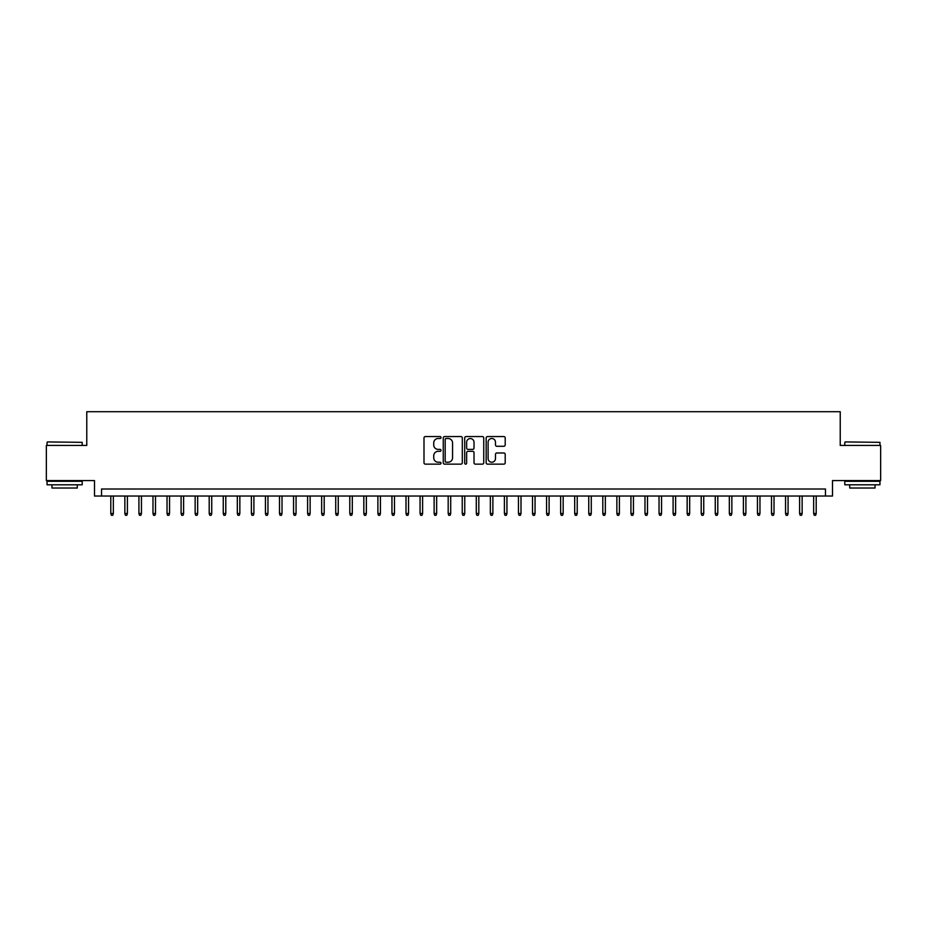 <?xml version="1.0" encoding="UTF-8"?>
<svg xmlns="http://www.w3.org/2000/svg" width="927" height="927" viewBox="0 0 927 927"><rect width="100%" height="100%" fill="white"/><g stroke="black" fill="none" stroke-linecap="round" stroke-linejoin="round"><path stroke-width="1.39" d="M441.009 437.521A0.962 0.962 0 0 0 440.047 436.559L425.377 436.559A1.379 1.379 0 0 0 423.998 437.938L423.998 462.77A1.379 1.379 0 0 0 425.377 464.149L440.047 464.149A0.962 0.962 0 0 0 441.009 463.187A0.962 0.962 0 0 0 440.047 462.225L438.147 462.225A4.415 4.415 0 0 1 433.732 457.811L433.732 455.736A4.415 4.415 0 0 1 438.147 451.322L440.047 451.322A0.962 0.962 0 0 0 441.009 450.36A0.962 0.962 0 0 0 440.047 449.386L438.147 449.386A4.415 4.415 0 0 1 433.732 444.972L433.732 442.909A4.415 4.415 0 0 1 438.147 438.494L440.047 438.494A0.962 0.962 0 0 0 441.009 437.521M503.825 446.281A1.379 1.379 0 0 0 505.203 444.902L505.203 437.938A1.379 1.379 0 0 0 503.825 436.559L487.544 436.559A1.379 1.379 0 0 0 486.165 437.938L486.165 462.77A1.379 1.379 0 0 0 487.544 464.149L503.825 464.149A1.379 1.379 0 0 0 505.203 462.77L505.203 454.357A1.379 1.379 0 0 0 503.825 452.979L496.86 452.979A1.379 1.379 0 0 0 495.481 454.357L495.481 458.529A3.696 3.696 0 0 1 491.785 462.225A3.696 3.696 0 0 1 488.1 458.529L488.1 442.179A3.696 3.696 0 0 1 491.785 438.494A3.696 3.696 0 0 1 495.481 442.179L495.481 444.902A1.379 1.379 0 0 0 496.86 446.281L503.825 446.281M825.47 496.038L832.504 496.038L832.504 480.58L880.65 480.58L880.65 445.435L840.233 445.435L840.233 411.704L86.767 411.704L86.767 445.435L46.35 445.435L46.35 480.58L94.496 480.58L94.496 496.038L825.47 496.038L825.47 489.016L101.53 489.016L101.53 496.038M462.295 437.938A1.379 1.379 0 0 0 460.916 436.559L444.636 436.559A1.379 1.379 0 0 0 443.257 437.938L443.257 462.77A1.379 1.379 0 0 0 444.636 464.149L460.916 464.149A1.379 1.379 0 0 0 462.295 462.77L462.295 437.938M466.084 436.559L482.364 436.559A1.379 1.379 0 0 1 483.743 437.938L483.743 462.77A1.379 1.379 0 0 1 482.364 464.149L475.4 464.149A1.379 1.379 0 0 1 474.021 462.77L474.021 452.7A1.379 1.379 0 0 0 472.643 451.322L468.019 451.322A1.379 1.379 0 0 0 466.64 452.7L466.64 463.187A0.962 0.962 0 0 1 465.678 464.149A0.962 0.962 0 0 1 464.705 463.187L464.705 437.938A1.379 1.379 0 0 1 466.084 436.559M446.154 438.494A0.962 0.962 0 0 0 445.18 439.456L445.18 461.252A0.962 0.962 0 0 0 446.154 462.225L448.147 462.225A4.415 4.415 0 0 0 452.561 457.811L452.561 442.909A4.415 4.415 0 0 0 448.147 438.494L446.154 438.494M474.021 442.249A3.696 3.696 0 0 0 470.325 438.564A3.696 3.696 0 0 0 466.64 442.249L466.64 448.008A1.379 1.379 0 0 0 468.019 449.386L472.643 449.386A1.379 1.379 0 0 0 474.021 448.008L474.021 442.249M113.337 513.477L112.77 515.296L111.367 515.296L110.8 513.477L113.337 513.477L113.337 496.038M110.8 513.477L110.8 496.038M47.474 441.924L82.202 442.341L47.474 441.924M64.623 484.798L47.057 484.798L47.057 481.287L82.202 481.287L82.202 484.798L64.623 484.798M77.277 484.798L77.277 488.031L51.97 488.031L51.97 484.798M845.227 441.924L879.943 442.341L845.227 441.924M862.377 484.798L844.798 484.798L844.798 481.287L879.943 481.287L879.943 484.798L862.377 484.798M875.03 484.798L875.03 488.031L849.723 488.031L849.723 484.798M127.393 513.477L126.825 515.296L125.423 515.296L124.855 513.477L127.393 513.477L127.393 496.038M124.855 513.477L124.855 496.038M141.449 513.477L140.881 515.296L139.479 515.296L138.923 513.477L141.449 513.477L141.449 496.038M138.923 513.477L138.923 496.038M155.504 513.477L154.948 515.296L153.534 515.296L152.978 513.477L155.504 513.477L155.504 496.038M152.978 513.477L152.978 496.038M169.56 513.477L169.004 515.296L167.59 515.296L167.034 513.477L169.56 513.477L169.56 496.038M167.034 513.477L167.034 496.038M183.616 513.477L183.059 515.296L181.646 515.296L181.089 513.477L183.616 513.477L183.616 496.038M181.089 513.477L181.089 496.038M197.671 513.477L197.115 515.296L195.713 515.296L195.145 513.477L197.671 513.477L197.671 496.038M195.145 513.477L195.145 496.038M211.738 513.477L211.171 515.296L209.769 515.296L209.201 513.477L211.738 513.477L211.738 496.038M209.201 513.477L209.201 496.038M225.794 513.477L225.226 515.296L223.824 515.296L223.256 513.477L225.794 513.477L225.794 496.038M223.256 513.477L223.256 496.038M239.85 513.477L239.282 515.296L237.88 515.296L237.324 513.477L239.85 513.477L239.85 496.038M237.324 513.477L237.324 496.038M253.905 513.477L253.349 515.296L251.935 515.296L251.379 513.477L253.905 513.477L253.905 496.038M251.379 513.477L251.379 496.038M267.961 513.477L267.405 515.296L265.991 515.296L265.435 513.477L267.961 513.477L267.961 496.038M265.435 513.477L265.435 496.038M282.017 513.477L281.46 515.296L280.047 515.296L279.49 513.477L282.017 513.477L282.017 496.038M279.49 513.477L279.49 496.038M296.072 513.477L295.516 515.296L294.114 515.296L293.546 513.477L296.072 513.477L296.072 496.038M293.546 513.477L293.546 496.038M310.139 513.477L309.572 515.296L308.17 515.296L307.602 513.477L310.139 513.477L310.139 496.038M307.602 513.477L307.602 496.038M324.195 513.477L323.627 515.296L322.225 515.296L321.657 513.477L324.195 513.477L324.195 496.038M321.657 513.477L321.657 496.038M338.251 513.477L337.683 515.296L336.281 515.296L335.725 513.477L338.251 513.477L338.251 496.038M335.725 513.477L335.725 496.038M352.306 513.477L351.75 515.296L350.336 515.296L349.78 513.477L352.306 513.477L352.306 496.038M349.78 513.477L349.78 496.038M366.362 513.477L365.806 515.296L364.392 515.296L363.836 513.477L366.362 513.477L366.362 496.038M363.836 513.477L363.836 496.038M380.418 513.477L379.861 515.296L378.448 515.296L377.892 513.477L380.418 513.477L380.418 496.038M377.892 513.477L377.892 496.038M394.473 513.477L393.917 515.296L392.515 515.296L391.947 513.477L394.473 513.477L394.473 496.038M391.947 513.477L391.947 496.038M408.54 513.477L407.973 515.296L406.571 515.296L406.003 513.477L408.54 513.477L408.54 496.038M406.003 513.477L406.003 496.038M422.596 513.477L422.028 515.296L420.626 515.296L420.058 513.477L422.596 513.477L422.596 496.038M420.058 513.477L420.058 496.038M436.652 513.477L436.084 515.296L434.682 515.296L434.126 513.477L436.652 513.477L436.652 496.038M434.126 513.477L434.126 496.038M450.707 513.477L450.151 515.296L448.738 515.296L448.181 513.477L450.707 513.477L450.707 496.038M448.181 513.477L448.181 496.038M464.763 513.477L464.207 515.296L462.793 515.296L462.237 513.477L464.763 513.477L464.763 496.038M462.237 513.477L462.237 496.038M478.819 513.477L478.262 515.296L476.849 515.296L476.293 513.477L478.819 513.477L478.819 496.038M476.293 513.477L476.293 496.038M492.874 513.477L492.318 515.296L490.916 515.296L490.348 513.477L492.874 513.477L492.874 496.038M490.348 513.477L490.348 496.038M506.942 513.477L506.374 515.296L504.972 515.296L504.404 513.477L506.942 513.477L506.942 496.038M504.404 513.477L504.404 496.038M520.997 513.477L520.429 515.296L519.027 515.296L518.46 513.477L520.997 513.477L520.997 496.038M518.46 513.477L518.46 496.038M535.053 513.477L534.485 515.296L533.083 515.296L532.527 513.477L535.053 513.477L535.053 496.038M532.527 513.477L532.527 496.038M549.108 513.477L548.552 515.296L547.139 515.296L546.582 513.477L549.108 513.477L549.108 496.038M546.582 513.477L546.582 496.038M563.164 513.477L562.608 515.296L561.194 515.296L560.638 513.477L563.164 513.477L563.164 496.038M560.638 513.477L560.638 496.038M577.22 513.477L576.664 515.296L575.25 515.296L574.694 513.477L577.22 513.477L577.22 496.038M574.694 513.477L574.694 496.038M591.275 513.477L590.719 515.296L589.317 515.296L588.749 513.477L591.275 513.477L591.275 496.038M588.749 513.477L588.749 496.038M605.343 513.477L604.775 515.296L603.373 515.296L602.805 513.477L605.343 513.477L605.343 496.038M602.805 513.477L602.805 496.038M619.398 513.477L618.83 515.296L617.428 515.296L616.861 513.477L619.398 513.477L619.398 496.038M616.861 513.477L616.861 496.038M633.454 513.477L632.886 515.296L631.484 515.296L630.928 513.477L633.454 513.477L633.454 496.038M630.928 513.477L630.928 496.038M647.509 513.477L646.953 515.296L645.54 515.296L644.983 513.477L647.509 513.477L647.509 496.038M644.983 513.477L644.983 496.038M661.565 513.477L661.009 515.296L659.595 515.296L659.039 513.477L661.565 513.477L661.565 496.038M659.039 513.477L659.039 496.038M675.621 513.477L675.065 515.296L673.651 515.296L673.095 513.477L675.621 513.477L675.621 496.038M673.095 513.477L673.095 496.038M689.676 513.477L689.12 515.296L687.718 515.296L687.15 513.477L689.676 513.477L689.676 496.038M687.15 513.477L687.15 496.038M703.744 513.477L703.176 515.296L701.774 515.296L701.206 513.477L703.744 513.477L703.744 496.038M701.206 513.477L701.206 496.038M717.799 513.477L717.231 515.296L715.829 515.296L715.262 513.477L717.799 513.477L717.799 496.038M715.262 513.477L715.262 496.038M731.855 513.477L731.287 515.296L729.885 515.296L729.329 513.477L731.855 513.477L731.855 496.038M729.329 513.477L729.329 496.038M745.911 513.477L745.354 515.296L743.941 515.296L743.384 513.477L745.911 513.477L745.911 496.038M743.384 513.477L743.384 496.038M759.966 513.477L759.41 515.296L757.996 515.296L757.44 513.477L759.966 513.477L759.966 496.038M757.44 513.477L757.44 496.038M774.022 513.477L773.466 515.296L772.052 515.296L771.496 513.477L774.022 513.477L774.022 496.038M771.496 513.477L771.496 496.038M788.077 513.477L787.521 515.296L786.119 515.296L785.551 513.477L788.077 513.477L788.077 496.038M785.551 513.477L785.551 496.038M802.145 513.477L801.577 515.296L800.175 515.296L799.607 513.477L802.145 513.477L802.145 496.038M799.607 513.477L799.607 496.038M816.2 513.477L815.633 515.296L814.23 515.296L813.663 513.477L816.2 513.477L816.2 496.038M813.663 513.477L813.663 496.038M47.057 445.435L47.057 442.341M55.064 481.287L55.064 480.58M74.183 481.287L74.183 480.58M82.202 445.435L82.202 442.341M844.798 445.435L844.798 442.341M852.817 481.287L852.817 480.58M871.936 481.287L871.936 480.58M879.943 445.435L879.943 442.341"/></g></svg>
